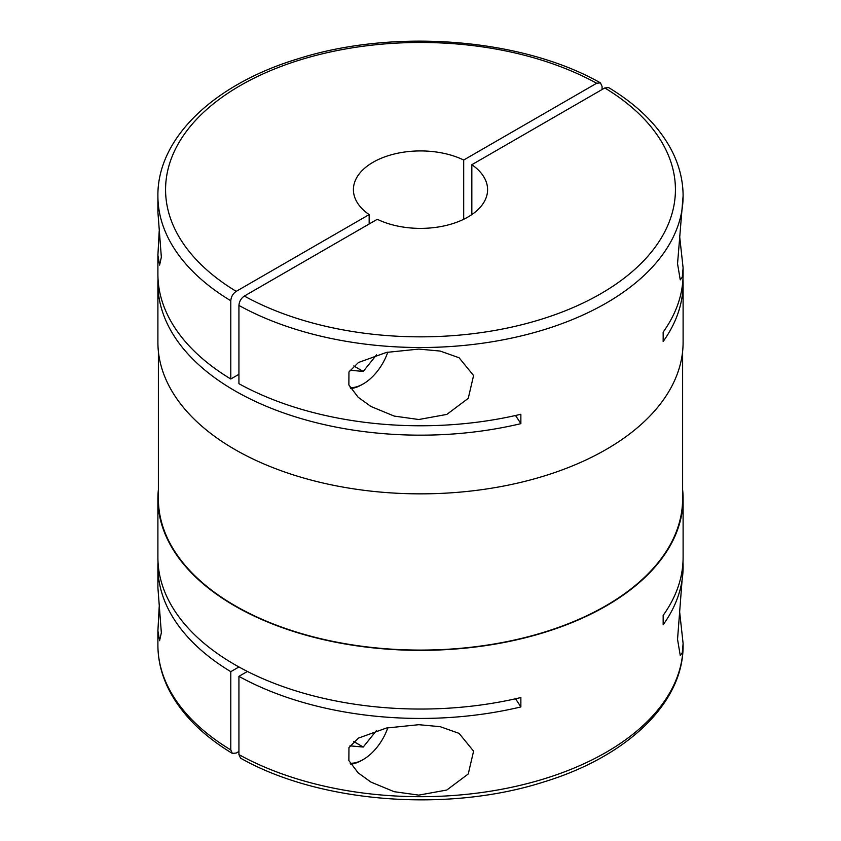 <?xml version="1.0" encoding="UTF-8"?>
<svg xmlns="http://www.w3.org/2000/svg" width="841" height="841" viewBox="0 0 841 841"><rect width="100%" height="100%" fill="white"/><g stroke="black" fill="none" stroke-linecap="round" stroke-linejoin="round"><path stroke-width="1.26" d="M238.928 751.476L236.216 753.042L232.337 753.399L230.791 749.92L230.791 671.665A262.602 151.611 180 0 1 157.898 566.834L157.908 587.775L161.346 632.8L159.59 640.695L157.908 630.813L159.212 606.571M369.167 223.99L369.167 214.592L236.216 291.354C232.936 293.604 231.128 296.736 230.791 300.752A262.602 151.611 180 0 1 157.898 195.911L157.908 212.163L161.346 257.188L159.59 265.083L157.908 255.201L159.212 230.96M515.501 698.787A575.034 331.995 0 0 1 520.863 706.934L520.863 697.546A262.602 151.611 180 0 1 234.818 664.642A262.602 151.611 180 0 1 157.898 557.446L157.898 498.755A262.602 151.611 180 0 1 158.381 489.599M682.619 489.599A262.602 151.611 180 0 1 683.102 498.755A262.602 151.611 180 0 1 520.989 638.824A262.602 151.611 180 0 1 234.818 605.962A262.602 151.611 180 0 1 157.898 498.755M157.898 566.834A262.602 151.611 180 0 1 158.024 562.135M682.619 351.401L682.619 498.755A262.119 151.338 180 0 1 520.81 638.561A262.119 151.338 180 0 1 235.154 605.762A262.119 151.338 180 0 1 158.381 498.755L158.381 351.401M679.581 235.701L683.102 267.901L682.293 277.152L680.253 279.864L677.541 263.717L683.102 195.911A262.602 151.611 180 0 1 523.638 335.338A262.602 151.611 180 0 1 238.928 305.441C239.243 301.456 241.052 298.324 244.353 296.053L377.304 219.291A67.091 38.728 180 0 0 448.81 224.768A67.091 38.728 180 0 0 487.591 189.656A67.091 38.728 180 0 0 471.833 164.72L604.784 87.958L608.663 87.601C638.34 105.556 659.491 126.791 672.096 151.285C679.391 165.761 683.06 180.636 683.102 195.911M387.817 352.127A38.812 22.413 -60 0 1 363.238 383.916L361.882 384.694A40.736 23.516 -60 0 1 350.729 388.542M361.882 384.694L363.238 383.916A38.812 22.413 -60 0 1 350.192 387.638M418.797 795.123L394.156 791.686L370.955 782.098L358.098 772.816L348.868 760.569L348.952 747.586L358.424 738.125L386.45 728.022L418.797 724.7L440.2 726.677L459.081 733.373L473.588 751.15L468.248 773.962L446.823 790.025L418.797 795.123M387.817 727.738A38.812 22.413 -60 0 1 363.238 759.528A38.812 22.413 -60 0 1 350.192 763.25M361.882 760.306L363.238 759.528L361.882 760.306A40.736 23.516 -60 0 1 350.729 764.154M682.976 278.865A262.602 151.611 180 0 1 683.102 283.554L683.102 342.245A262.602 151.611 180 0 1 520.989 482.314A262.602 151.611 180 0 1 234.818 449.451A262.602 151.611 180 0 1 157.898 342.245L157.898 283.554A262.602 151.611 180 0 1 158.024 278.865M238.928 305.441L238.928 383.696A262.602 151.611 180 0 0 520.863 414.266L520.863 423.654A262.602 151.611 180 0 1 234.818 390.76A262.602 151.611 180 0 1 157.898 283.554M230.791 300.752L230.791 378.997A262.602 151.611 180 0 1 157.898 274.166L157.898 254.192M602.072 89.524L602.072 86.392L600.442 82.86L596.647 83.259L463.696 160.021L463.696 219.291M471.833 214.592L471.833 164.72M418.797 419.512L394.156 416.074L370.955 406.487L358.098 397.204L348.868 384.957L348.952 371.974L358.424 362.513L386.45 352.411L418.797 349.089L440.2 351.065L459.081 357.761L473.588 375.538L468.248 398.35L446.823 414.413L418.797 419.512M679.581 611.312L683.102 643.512L682.293 652.763L680.253 655.475L677.541 639.328L683.102 566.834A262.602 151.611 180 0 1 663.16 624.779L663.16 615.381A262.602 151.611 180 0 0 683.102 557.446L683.102 498.755M230.791 378.997L238.928 374.308M238.928 666.966L230.791 671.665M238.928 754.608L240.558 758.14C319.527 802.976 447.717 812.89 543.917 781.909C627.218 756.522 683.744 702.897 683.102 645.089A262.602 151.611 180 0 1 523.638 784.506A262.602 151.611 180 0 1 238.928 754.608L238.928 676.353L247.412 671.454M520.863 423.654A575.034 331.995 0 0 0 515.501 415.507M683.102 267.901L683.102 274.166A262.602 151.611 180 0 1 663.16 332.111L663.16 341.499A262.602 151.611 180 0 0 683.102 283.554M369.167 214.592A67.091 38.728 180 0 1 353.409 189.656A67.091 38.728 180 0 1 392.19 154.544A67.091 38.728 180 0 1 463.696 160.021M682.976 562.135A262.602 151.611 180 0 1 683.102 566.834M520.863 706.934A262.602 151.611 180 0 1 238.928 676.353M353.756 741.562L363.238 747.039L376.537 730.482M349.961 745.851L363.238 747.039M353.756 365.951L363.238 371.428L376.537 354.87M349.961 370.24L363.238 371.428M230.791 749.92A262.602 151.611 180 0 1 157.898 645.089L157.898 629.804M236.216 291.354A254.928 147.186 180 0 1 240.232 85.582A254.928 147.186 180 0 1 596.647 83.259M604.784 87.958A254.928 147.186 180 0 1 600.768 293.73A254.928 147.186 180 0 1 244.353 296.053M370.029 781.562L370.955 782.088M370.029 405.951L370.955 406.476M600.442 82.86C521.746 38.181 394.135 28.152 298.05 58.796C214.224 84.068 157.256 137.871 157.898 195.911M157.898 645.089C157.94 660.364 161.609 675.239 168.904 689.715C181.509 714.209 202.66 735.444 232.337 753.399M683.102 645.089L683.102 643.512"/></g></svg>
